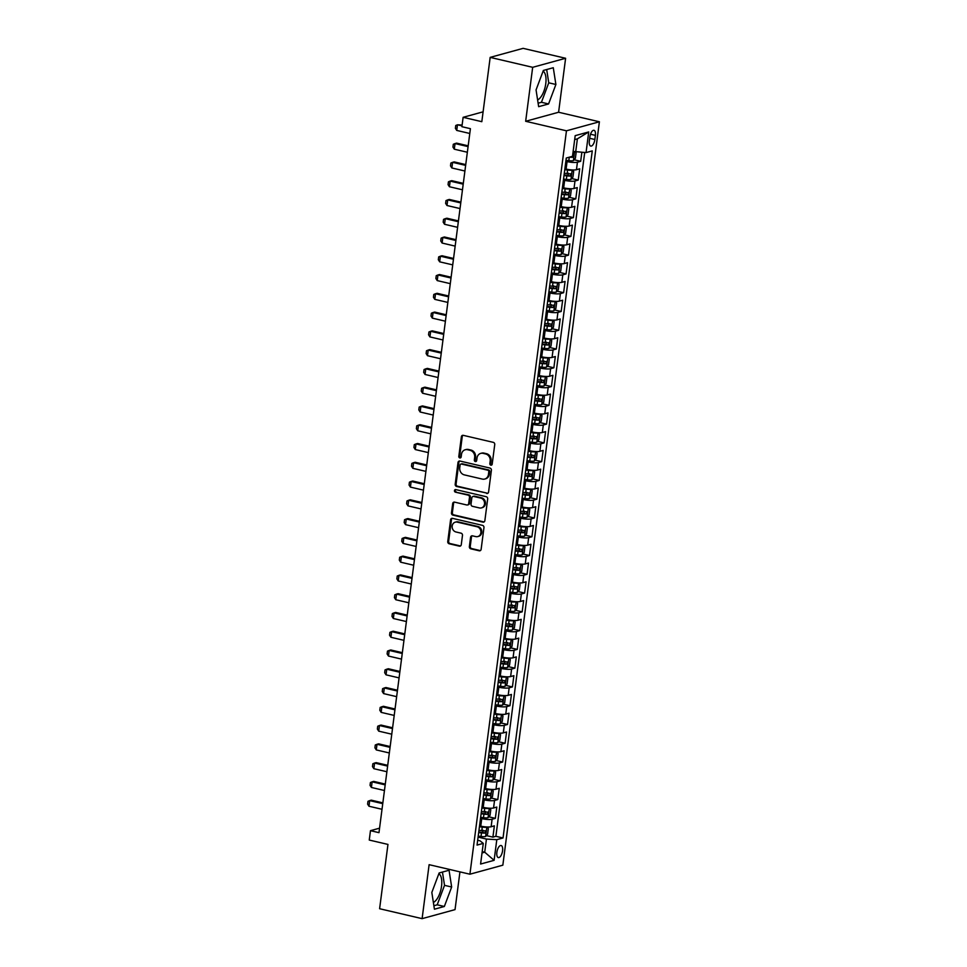 <?xml version="1.0" encoding="UTF-8"?>
<svg xmlns="http://www.w3.org/2000/svg" width="967" height="967" viewBox="0 0 967 967"><rect width="100%" height="100%" fill="white"/><g stroke="black" fill="none" stroke-linecap="round" stroke-linejoin="round"><path stroke-width="1.45" d="M490.861 465.175A1.33 1.172 -105.3 0 0 492.191 464.16L494.741 444.59A1.898 1.668 -105.3 0 0 493.303 442.354L463.278 435.343A1.898 1.668 -105.3 0 0 461.368 436.794L458.817 456.364A1.33 1.172 -105.3 0 0 461.162 456.92L461.489 454.381A6.08 5.343 -105.3 0 1 465.224 449.764A6.08 5.343 -105.3 0 1 467.593 449.728L470.095 450.32A6.08 5.343 -105.3 0 1 474.664 457.464L474.338 459.99A1.33 1.172 -105.3 0 0 475.861 461.549A1.33 1.172 -105.3 0 0 476.671 460.534L477.009 458.007A6.08 5.343 -105.3 0 1 480.732 453.39A6.08 5.343 -105.3 0 1 483.113 453.354L485.615 453.946A6.08 5.343 -105.3 0 1 490.184 461.09L489.858 463.616A1.33 1.172 -105.3 0 0 490.861 465.175M480.732 453.39L481.626 453.148A6.08 5.343 -105.3 0 1 483.996 453.112L486.498 453.692A6.08 5.343 -105.3 0 1 491.079 460.836L490.752 463.374A1.33 1.172 -105.3 0 0 491.792 464.946M463 435.295A1.898 1.668 -105.3 0 0 462.25 436.552L459.712 456.122A1.33 1.172 -105.3 0 0 460.751 457.693M476.235 461.307A1.33 1.172 -105.3 0 0 476.272 461.319A1.33 1.172 -105.3 0 1 475.232 459.748L474.338 459.99M433.373 902.453A15.085 6.503 103.1 0 0 441.544 886.159A15.085 6.503 103.1 0 0 438.861 873.709M502.574 850.767A6.189 2.671 103.1 0 0 501.124 845.521A6.189 2.671 103.1 0 0 496.869 852.326A6.189 2.671 103.1 0 0 498.307 857.572A6.189 2.671 103.1 0 0 502.574 850.767M543.091 71.171A15.085 6.503 -76.9 0 1 545.775 83.621A15.085 6.503 -76.9 0 1 537.604 99.927M469.37 546.597A1.898 1.668 -105.3 0 0 470.796 548.821L479.221 550.791A1.898 1.668 -105.3 0 0 481.131 549.341L483.959 527.595A1.898 1.668 -105.3 0 0 482.521 525.371L452.496 518.348A1.898 1.668 -105.3 0 0 450.586 519.799L447.757 541.544A1.898 1.668 -105.3 0 0 449.184 543.78L459.361 546.15A1.898 1.668 -105.3 0 0 461.271 544.699L462.48 535.392A1.898 1.668 -105.3 0 0 461.054 533.168L456.001 531.983A5.077 4.46 -105.3 0 1 452.157 527.124A5.077 4.46 -105.3 0 1 455.3 522.156A5.077 4.46 -105.3 0 1 457.282 522.132L477.057 526.749A5.077 4.46 -105.3 0 1 480.913 531.608A5.077 4.46 -105.3 0 1 477.758 536.576A5.077 4.46 -105.3 0 1 475.776 536.6L472.488 535.839A1.898 1.668 -105.3 0 0 470.578 537.289L469.37 546.597L470.252 546.343A1.898 1.668 -105.3 0 0 471.691 548.579L480.115 550.549A1.898 1.668 -105.3 0 0 480.394 550.586M532.672 67.315L525.661 121.286L558.6 112.245L565.61 58.274L532.672 67.315L490.172 57.379L481.82 121.685L463.12 117.309L461.9 126.701L470.409 128.684L378.979 832.66L370.47 830.677L369.261 840.057L387.96 844.421L379.608 908.726L422.108 918.65L455.034 909.621L459.941 871.883M525.661 121.286L566.457 130.811L469.914 874.204L429.118 864.679L422.108 918.65M486.667 493.484A1.898 1.668 -105.3 0 0 488.577 492.034L491.393 470.288A1.898 1.668 -105.3 0 0 489.967 468.064L459.929 461.041A1.898 1.668 -105.3 0 0 458.02 462.492L455.203 484.237A1.898 1.668 -105.3 0 0 456.629 486.474L487.549 493.243A1.898 1.668 -105.3 0 0 487.827 493.279M487.67 498.948L484.854 520.693A1.898 1.668 -105.3 0 1 482.944 522.144L452.907 515.121A1.898 1.668 -105.3 0 1 451.48 512.897L452.689 503.589A1.898 1.668 -105.3 0 1 454.599 502.139L466.783 504.979A1.898 1.668 -105.3 0 0 468.681 503.529L469.491 497.352A1.898 1.668 -105.3 0 0 468.052 495.116L455.372 492.155A1.33 1.172 -105.3 0 1 455.711 489.58L486.244 496.712A1.898 1.668 -105.3 0 1 487.67 498.948M490.172 57.379L523.111 48.35L565.61 58.274M486.353 835.585L492.904 837.12L494.367 825.854L491.127 826.749L492.094 819.242A7.736 1.583 -172.6 0 1 481.735 818.626L480.514 818.336M488.794 816.813L495.346 818.348L496.808 807.082L493.557 807.977L494.536 800.458A7.736 1.583 -172.6 0 1 484.177 799.854L482.956 799.564M491.236 798.041L497.787 799.576L499.25 788.31L495.998 789.205L496.978 781.687A7.736 1.583 -172.6 0 1 486.619 781.082L485.386 780.792M493.678 779.269L500.217 780.804L501.692 769.539L498.44 770.433L499.407 762.915A7.736 1.583 -172.6 0 1 489.048 762.31L487.827 762.02M496.107 760.497L502.659 762.032L504.121 750.767L500.87 751.649L501.849 744.143A7.736 1.583 -172.6 0 1 491.49 743.538L490.269 743.248M498.549 741.725L505.1 743.26L506.563 731.995L503.311 732.877L504.291 725.371A7.736 1.583 -172.6 0 1 493.932 724.767L492.711 724.476M500.991 722.953L507.542 724.476L509.005 713.223L505.753 714.105L506.732 706.599A7.736 1.583 -172.6 0 1 496.361 705.995L495.14 705.705M503.42 704.181L509.972 705.705L511.434 694.451L508.195 695.333L509.162 687.827A7.736 1.583 -172.6 0 1 498.803 687.223L497.582 686.933M505.862 685.41L512.413 686.933L513.876 675.679L510.624 676.562L511.603 669.055A7.736 1.583 -172.6 0 1 501.244 668.439L500.024 668.161M508.304 666.638L514.855 668.161L516.318 656.895L513.066 657.79L514.045 650.283A7.736 1.583 -172.6 0 1 503.686 649.667L502.453 649.389M510.745 647.866L517.285 649.389L518.747 638.123L515.508 639.018L516.475 631.511A7.736 1.583 -172.6 0 1 506.116 630.895L504.895 630.617M513.175 629.094L519.726 630.617L521.189 619.351L517.937 620.246L518.916 612.74A7.736 1.583 -172.6 0 1 508.557 612.123L507.337 611.845M515.616 610.322L522.168 611.845L523.63 600.58L520.379 601.474L521.358 593.968A7.736 1.583 -172.6 0 1 510.999 593.351L509.778 593.073M518.058 591.538L524.61 593.073L526.072 581.808L522.821 582.702L523.788 575.196A7.736 1.583 -172.6 0 1 513.429 574.579L512.208 574.301M520.488 572.766L527.039 574.301L528.502 563.036L525.262 563.93L526.229 556.424A7.736 1.583 -172.6 0 1 515.87 555.807L514.649 555.517M522.929 553.994L529.481 555.529L530.943 544.264L527.692 545.158L528.671 537.652A7.736 1.583 -172.6 0 1 518.312 537.036L517.091 536.745M525.371 535.222L531.923 536.758L533.385 525.492L530.134 526.386L531.113 518.88A7.736 1.583 -172.6 0 1 520.754 518.264L519.521 517.974M527.801 516.451L534.352 517.986L535.815 506.72L532.575 507.615L533.542 500.108A7.736 1.583 -172.6 0 1 523.183 499.492L521.962 499.202M530.242 497.679L536.794 499.214L538.256 487.948L535.005 488.843L535.984 481.324A7.736 1.583 -172.6 0 1 525.625 480.72L524.404 480.43M532.684 478.907L539.235 480.442L540.698 469.176L537.447 470.071L538.426 462.552A7.736 1.583 -172.6 0 1 528.067 461.948L526.846 461.658M535.126 460.135L541.677 461.67L543.14 450.404L539.888 451.299L540.855 443.78A7.736 1.583 -172.6 0 1 530.496 443.176L529.275 442.886M537.555 441.363L544.107 442.898L545.569 431.633L542.318 432.527L543.297 425.009A7.736 1.583 -172.6 0 1 532.938 424.404L531.717 424.114M539.997 422.591L546.548 424.126L548.011 412.861L544.759 413.743L545.739 406.237A7.736 1.583 -172.6 0 1 535.38 405.632L534.159 405.342M542.439 403.819L548.99 405.342L550.453 394.089L547.201 394.971L548.18 387.465A7.736 1.583 -172.6 0 1 537.809 386.86L536.588 386.57M544.868 385.047L551.42 386.57L552.882 375.317L549.643 376.199L550.61 368.693A7.736 1.583 -172.6 0 1 540.251 368.089L539.03 367.798M547.31 366.275L553.861 367.798L555.324 356.545L552.072 357.427L553.051 349.921A7.736 1.583 -172.6 0 1 542.692 349.305L541.472 349.027M549.752 347.504L556.303 349.027L557.766 337.761L554.514 338.655L555.493 331.149A7.736 1.583 -172.6 0 1 545.134 330.533L543.901 330.255M552.193 328.732L558.733 330.255L560.195 318.989L556.956 319.884L557.923 312.377A7.736 1.583 -172.6 0 1 547.564 311.761L546.343 311.483M554.623 309.96L561.174 311.483L562.637 300.217L559.385 301.112L560.364 293.605A7.736 1.583 -172.6 0 1 550.005 292.989L548.785 292.711M557.065 291.188L563.616 292.711L565.079 281.445L561.827 282.34L562.806 274.833A7.736 1.583 -172.6 0 1 552.447 274.217L551.226 273.939M559.506 272.404L566.058 273.939L567.52 262.673L564.269 263.568L565.248 256.062A7.736 1.583 -172.6 0 1 554.877 255.445L553.656 255.167M561.936 253.632L568.487 255.167L569.95 243.902L566.71 244.796L567.677 237.29A7.736 1.583 -172.6 0 1 557.318 236.673L556.098 236.383M564.377 234.86L570.929 236.395L572.391 225.13L569.14 226.024L570.119 218.518A7.736 1.583 -172.6 0 1 559.76 217.901L558.539 217.611M566.819 216.088L573.371 217.623L574.833 206.358L571.582 207.252L572.561 199.746A7.736 1.583 -172.6 0 1 562.202 199.129L560.969 198.839M569.249 197.316L575.8 198.851L577.263 187.586L574.023 188.48L574.99 180.974A7.736 1.583 -172.6 0 1 564.631 180.358L563.41 180.067M571.69 178.544L578.242 180.08L579.704 168.814L576.453 169.709A7.736 1.583 -172.6 0 1 566.094 169.092L564.873 168.802M491.127 826.749A7.736 1.583 7.4 0 1 480.768 826.132L479.535 825.854M493.557 807.977A7.736 1.583 7.4 0 1 483.198 807.36L481.977 807.07M495.998 789.205A7.736 1.583 7.4 0 1 485.639 788.588L484.419 788.298M498.44 770.433A7.736 1.583 7.4 0 1 488.081 769.817L486.86 769.527M500.87 751.649A7.736 1.583 7.4 0 1 490.511 751.045L489.29 750.755M503.311 732.877A7.736 1.583 7.4 0 1 492.952 732.273L491.732 731.983M505.753 714.105A7.736 1.583 7.4 0 1 495.394 713.501L494.173 713.211M508.195 695.333A7.736 1.583 7.4 0 1 497.824 694.729L496.603 694.439M510.624 676.562A7.736 1.583 7.4 0 1 500.265 675.957L499.045 675.667M513.066 657.79A7.736 1.583 7.4 0 1 502.707 657.185L501.486 656.895M515.508 639.018A7.736 1.583 7.4 0 1 505.149 638.413L503.916 638.123M517.937 620.246A7.736 1.583 7.4 0 1 507.578 619.629L506.357 619.351M520.379 601.474A7.736 1.583 7.4 0 1 510.02 600.858L508.799 600.58M522.821 582.702A7.736 1.583 7.4 0 1 512.462 582.086L511.241 581.808M525.262 563.93A7.736 1.583 7.4 0 1 514.891 563.314L513.67 563.036M527.692 545.158A7.736 1.583 7.4 0 1 517.333 544.542L516.112 544.264M530.134 526.386A7.736 1.583 7.4 0 1 519.775 525.77L518.554 525.492M532.575 507.615A7.736 1.583 7.4 0 1 522.216 506.998L520.983 506.72M535.005 488.843A7.736 1.583 7.4 0 1 524.646 488.226L523.425 487.936M537.447 470.071A7.736 1.583 7.4 0 1 527.088 469.454L525.867 469.164M539.888 451.299A7.736 1.583 7.4 0 1 529.529 450.682L528.308 450.392M542.318 432.527A7.736 1.583 7.4 0 1 531.959 431.911L530.738 431.62M544.759 413.743A7.736 1.583 7.4 0 1 534.4 413.139L533.18 412.849M547.201 394.971A7.736 1.583 7.4 0 1 536.842 394.367L535.621 394.077M549.643 376.199A7.736 1.583 7.4 0 1 539.284 375.595L538.051 375.305M552.072 357.427A7.736 1.583 7.4 0 1 541.713 356.823L540.493 356.533M554.514 338.655A7.736 1.583 7.4 0 1 544.155 338.051L542.934 337.761M556.956 319.884A7.736 1.583 7.4 0 1 546.597 319.279L545.364 318.989M559.385 301.112A7.736 1.583 7.4 0 1 549.026 300.507L547.805 300.217M561.827 282.34A7.736 1.583 7.4 0 1 551.468 281.723L550.247 281.445M564.269 263.568A7.736 1.583 7.4 0 1 553.91 262.951L552.689 262.673M566.71 244.796A7.736 1.583 7.4 0 1 556.339 244.18L555.118 243.902M569.14 226.024A7.736 1.583 7.4 0 1 558.781 225.408L557.56 225.13M571.582 207.252A7.736 1.583 7.4 0 1 561.223 206.636L560.002 206.358M574.023 188.48A7.736 1.583 7.4 0 1 563.664 187.864L562.431 187.586M589.882 136.879L589.338 141.013A5.995 2.587 103.1 0 0 590.74 146.09A5.995 2.587 103.1 0 0 594.862 139.502L595.394 135.368A5.995 2.587 103.1 0 0 594.004 130.291A5.995 2.587 103.1 0 0 589.882 136.879M566.457 130.811L599.395 121.782L502.84 865.175L469.914 874.204M492.904 837.12L495.89 836.298L503.033 837.966L592.263 150.888L586.038 152.605L573.141 151.396M503.033 837.966L496.796 839.682L494.113 860.328L480.587 864.039L483.27 843.393L477.045 845.098L566.275 158.02L572.5 156.316L575.184 135.658L588.722 131.947L586.038 152.605M574.132 159.773L580.683 161.308L577.432 162.19A7.736 1.583 -172.6 0 1 567.073 161.586L565.852 161.296M578.242 180.08L574.99 180.974M575.8 198.851L572.561 199.746M573.371 217.623L570.119 218.518M570.929 236.395L567.677 237.29M568.487 255.167L565.248 256.062M566.058 273.939L562.806 274.833M563.616 292.711L560.364 293.605M561.174 311.483L557.923 312.377M558.733 330.255L555.493 331.149M556.303 349.027L553.051 349.921M553.861 367.798L550.61 368.693M551.42 386.57L548.18 387.465M548.99 405.342L545.739 406.237M546.548 424.126L543.297 425.009M544.107 442.898L540.855 443.78M541.677 461.67L538.426 462.552M539.235 480.442L535.984 481.324M536.794 499.214L533.542 500.108M534.352 517.986L531.113 518.88M531.923 536.758L528.671 537.652M529.481 555.529L526.229 556.424M527.039 574.301L523.788 575.196M524.61 593.073L521.358 593.968M522.168 611.845L518.916 612.74M519.726 630.617L516.475 631.511M517.285 649.389L514.045 650.283M514.855 668.161L511.603 669.055M512.413 686.933L509.162 687.827M509.972 705.705L506.732 706.599M507.542 724.476L504.291 725.371M505.1 743.26L501.849 744.143M502.659 762.032L499.407 762.915M500.217 780.804L496.978 781.687M497.787 799.576L494.536 800.458M495.346 818.348L492.094 819.242M495.89 836.298L584.697 152.52M580.683 161.308L581.844 152.351M482.207 851.613L484.733 852.205L486.437 839.066L478.073 837.108M575.679 151.988L577.384 138.849L574.676 139.586M558.6 112.245L599.395 121.782M379.56 828.175L370.47 830.677M483.101 111.834L463.12 117.309M482.025 852.942L484.733 852.205L494.113 860.328M477.662 840.275L480.031 840.819L483.27 843.393M486.437 839.066L496.796 839.682M577.384 138.849L588.722 131.947M536.056 89.919L538.655 106.672L548.579 103.953L555.892 84.48L553.281 67.726L543.369 70.446L536.056 89.919M444.349 906.478L451.662 887.005L449.051 870.252L439.139 872.971L431.826 892.444L434.425 909.21L444.349 906.478L437.205 904.81L444.518 885.337L442.451 872.065M538.111 103.203L541.435 102.284L548.748 82.811L546.681 69.539M548.748 82.811L555.892 84.48M541.435 102.284L548.579 103.953M433.881 905.728L437.205 904.81M444.518 885.337L451.662 887.005M465.224 449.764L466.106 449.522A6.08 5.343 -105.3 0 1 468.487 449.486L470.989 450.066A6.08 5.343 -105.3 0 1 475.559 457.222L475.232 459.748M459.651 461.005A1.898 1.668 -105.3 0 0 458.914 462.25L456.086 483.996A1.898 1.668 -105.3 0 0 457.524 486.232L487.549 493.243M488.794 471.775A1.33 1.172 -105.3 0 0 487.803 470.204L461.428 464.051A1.33 1.172 -105.3 0 0 460.099 465.067L459.748 467.738A6.08 5.343 -105.3 0 0 464.329 474.882L482.34 479.088A6.08 5.343 -105.3 0 0 484.721 479.052A6.08 5.343 -105.3 0 0 488.456 474.446L488.794 471.775L489.689 471.533A1.33 1.172 -105.3 0 0 488.686 469.962L487.803 470.204M460.908 464.063L461.803 463.809A1.33 1.172 -105.3 0 1 462.323 463.809L488.686 469.962M484.721 479.052L485.603 478.81A6.08 5.343 -105.3 0 0 489.338 474.205L488.456 474.446M489.689 471.533L489.338 474.205M454.321 502.091A1.898 1.668 -105.3 0 0 453.583 503.348L452.375 512.643A1.898 1.668 -105.3 0 0 453.801 514.879L483.838 521.902A1.898 1.668 -105.3 0 0 484.116 521.938M467.52 504.967L468.403 504.726A1.898 1.668 -105.3 0 0 469.575 503.287L470.373 497.111A1.898 1.668 -105.3 0 0 468.947 494.874L455.372 492.155M455.662 489.568A1.33 1.172 -105.3 0 0 456.267 491.913M479.414 507.929A5.077 4.46 -105.3 0 0 481.397 507.905A5.077 4.46 -105.3 0 0 484.552 502.937A5.077 4.46 -105.3 0 0 480.696 498.078L473.733 496.446A1.898 1.668 -105.3 0 0 471.823 497.896L471.026 504.073A1.898 1.668 -105.3 0 0 472.452 506.309L479.414 507.929M481.397 507.905L482.291 507.651A5.077 4.46 -105.3 0 0 485.446 502.683A5.077 4.46 -105.3 0 0 481.59 497.824L480.696 498.078M472.984 496.458L473.878 496.216A1.898 1.668 -105.3 0 1 474.616 496.204L481.59 497.824M472.21 535.791A1.898 1.668 -105.3 0 0 471.461 537.048L470.252 546.343M477.758 536.576L478.653 536.334A5.077 4.46 -105.3 0 0 481.808 531.366A5.077 4.46 -105.3 0 0 477.952 526.507L477.057 526.749M455.3 522.156L456.194 521.914A5.077 4.46 -105.3 0 1 458.177 521.878L477.952 526.507M452.218 518.312A1.898 1.668 -105.3 0 0 451.468 519.557L448.652 541.302A1.898 1.668 -105.3 0 0 450.078 543.539L460.256 545.908A1.898 1.668 -105.3 0 0 460.534 545.956M575.22 151.879L576.114 152.689L575.377 158.322L573.358 160.679A5.125 1.052 -172.6 0 1 568.814 160.667L565.973 160.304M569.515 157.137A5.125 1.052 7.4 0 0 572.935 157.246L573.238 154.998A5.125 1.052 -172.6 0 1 572.669 155.022M462.117 125.057L457.476 124.791L456.738 130.424L469.781 133.47M456.738 130.424L455.384 128.309L455.747 125.505L457.476 124.791L462.021 125.855M563.543 179.076L566.372 179.439A5.125 1.052 -172.6 0 0 570.917 179.451L572.935 177.094L573.673 171.461L572.138 170.071A5.125 1.052 -172.6 0 1 567.593 170.059L564.764 169.696M572.138 170.071L571.376 169.89M569.019 169.636L564.825 169.177M564.003 175.51L566.831 175.873A5.125 1.052 7.4 0 0 570.506 176.018L570.796 173.77A5.125 1.052 -172.6 0 1 567.121 173.625L564.293 173.262M568.342 173.202L568.052 175.45L564.075 175.003M468.185 145.824L456.629 143.128L455.034 143.563L454.297 149.196L467.351 152.242M454.297 149.196L452.943 147.093L453.305 144.276L455.034 143.563L468.076 146.609M561.102 197.848L563.93 198.211A5.125 1.052 -172.6 0 0 568.475 198.223L570.506 195.866L571.231 190.233L569.696 188.843A5.125 1.052 -172.6 0 1 565.151 188.831L562.323 188.468M569.696 188.843L568.934 188.662M566.577 188.408L562.383 187.949M561.561 194.282L564.402 194.645A5.125 1.052 7.4 0 0 568.064 194.79L568.354 192.542A5.125 1.052 -172.6 0 1 564.692 192.397L561.863 192.034M565.913 191.974L565.622 194.222L561.634 193.775M465.743 164.595L454.2 161.9L452.592 162.335L451.867 167.968L464.909 171.014M451.867 167.968L450.501 165.865L450.864 163.048L452.592 162.335L465.635 165.381M558.66 216.62L561.501 216.983A5.125 1.052 -172.6 0 0 566.033 216.995L568.064 214.638L568.789 209.005L567.254 207.615A5.125 1.052 -172.6 0 1 562.709 207.603L559.881 207.24M567.254 207.615L566.493 207.434M564.148 207.18L559.953 206.733M559.131 213.054L561.96 213.417A5.125 1.052 7.4 0 0 565.622 213.562L565.913 211.314A5.125 1.052 -172.6 0 1 562.25 211.169L559.422 210.806M563.471 210.746L563.181 212.994L559.192 212.547M463.302 183.367L451.758 180.672L450.151 181.107L449.425 186.74L462.468 189.786M449.425 186.74L448.059 184.637L448.434 181.82L450.151 181.107L463.205 184.153M556.23 235.392L559.059 235.755A5.125 1.052 -172.6 0 0 563.604 235.779L565.622 233.41L566.36 227.777L564.861 226.423A5.125 1.052 -172.6 0 1 560.28 226.375L557.439 226.012M563.652 235.718L564.861 226.423L564.063 226.205M561.706 225.952L557.512 225.504M556.69 231.826L559.518 232.189A5.125 1.052 7.4 0 0 563.181 232.346L563.483 230.086A5.125 1.052 -172.6 0 1 559.808 229.941L556.98 229.578M561.029 229.517L560.739 231.766L556.75 231.318M460.86 202.139L449.317 199.444L447.721 199.879L446.984 205.512L460.026 208.558M446.984 205.512L445.63 203.408L445.992 200.592L447.721 199.879L460.763 202.925M553.789 254.176L556.617 254.526A5.125 1.052 -172.6 0 0 561.162 254.551L563.181 252.182L563.918 246.549L562.383 245.159A5.125 1.052 -172.6 0 1 557.838 245.147L555.01 244.784M562.383 245.159L561.622 244.977M559.264 244.724L555.07 244.276M554.248 250.598L557.077 250.961A5.125 1.052 7.4 0 0 560.751 251.118L561.041 248.857A5.125 1.052 -172.6 0 1 557.379 248.712L554.538 248.35M558.6 248.289L558.297 250.538L554.321 250.09M458.431 220.911L446.887 218.216L445.279 218.651L444.542 224.284L457.596 227.33M444.542 224.284L443.188 222.18L443.551 219.364L445.279 218.651L458.322 221.697M551.347 272.948L554.176 273.31A5.125 1.052 -172.6 0 0 558.721 273.323L560.751 270.953L561.476 265.321L559.941 263.931A5.125 1.052 -172.6 0 1 555.396 263.918L552.568 263.556M559.941 263.931L559.18 263.749M556.835 263.495L552.64 263.048M551.819 269.382L554.647 269.733A5.125 1.052 7.4 0 0 558.31 269.89L558.6 267.629A5.125 1.052 -172.6 0 1 554.937 267.484L552.109 267.122M556.158 267.061L555.868 269.31L551.879 268.862M455.989 239.683L444.445 236.988L442.838 237.423L442.112 243.055L455.155 246.101M442.112 243.055L440.747 240.952L441.121 238.136L442.838 237.423L455.892 240.469M548.918 291.72L551.746 292.082A5.125 1.052 -172.6 0 0 556.291 292.094L558.31 289.725L559.047 284.093L557.5 282.702A5.125 1.052 -172.6 0 1 552.967 282.69L550.126 282.328M557.5 282.702L556.75 282.521M554.393 282.267L550.199 281.82M549.377 288.154L552.205 288.504A5.125 1.052 7.4 0 0 555.868 288.662L556.17 286.401A5.125 1.052 -172.6 0 1 552.495 286.256L549.667 285.894M553.716 285.833L553.426 288.081L549.437 287.634M453.547 258.455L442.004 255.759L440.408 256.195L439.671 261.827L452.713 264.873M439.671 261.827L438.317 259.724L438.68 256.908L440.408 256.195L453.45 259.241M546.476 310.492L549.304 310.854A5.125 1.052 -172.6 0 0 553.849 310.866L555.868 308.497L556.605 302.864L555.07 301.474A5.125 1.052 -172.6 0 1 550.525 301.462L547.697 301.1M555.07 301.474L554.309 301.305M551.952 301.039L547.757 300.592M546.935 306.926L549.764 307.288A5.125 1.052 7.4 0 0 553.438 307.433L553.728 305.173A5.125 1.052 -172.6 0 1 550.054 305.028L547.225 304.665M551.275 304.605L550.985 306.853L547.008 306.406M451.118 277.227L439.562 274.531L437.966 274.966L437.229 280.599L450.284 283.645M437.229 280.599L435.875 278.496L436.238 275.68L437.966 274.966L451.009 278.012M544.034 329.263L546.863 329.626A5.125 1.052 -172.6 0 0 551.408 329.638L553.438 327.269L554.164 321.636L552.665 320.282A5.125 1.052 -172.6 0 1 548.084 320.234L545.255 319.872M551.456 329.578L552.665 320.282L551.867 320.077M549.51 319.811L545.315 319.364M544.494 325.698L547.334 326.06A5.125 1.052 7.4 0 0 550.997 326.205L551.287 323.945A5.125 1.052 -172.6 0 1 547.624 323.8L544.796 323.437M548.845 323.377L548.555 325.637L544.566 325.178M448.676 295.999L437.132 293.303L435.525 293.738L434.799 299.371L447.842 302.417M434.799 299.371L433.434 297.268L433.796 294.452L435.525 293.738L448.567 296.796M541.593 348.035L544.433 348.398A5.125 1.052 -172.6 0 0 548.966 348.41L550.997 346.041L551.722 340.408L550.187 339.018A5.125 1.052 -172.6 0 1 545.642 339.006L542.813 338.643M550.187 339.018L549.425 338.849M547.08 338.583L542.886 338.136M542.064 344.47L544.892 344.832A5.125 1.052 7.4 0 0 548.555 344.977L548.845 342.729A5.125 1.052 -172.6 0 1 545.183 342.572L542.354 342.209M546.403 342.149L546.113 344.409L542.124 343.95M446.234 314.771L434.691 312.075L433.083 312.51L432.358 318.143L445.4 321.201M432.358 318.143L430.992 316.04L431.367 313.223L433.083 312.51L446.138 315.568M539.163 366.807L541.991 367.17A5.125 1.052 -172.6 0 0 546.536 367.182L548.555 364.813L549.292 359.18L547.757 357.79A5.125 1.052 -172.6 0 1 543.212 357.778L540.384 357.415M547.757 357.79L546.996 357.621M544.639 357.355L540.444 356.908M539.622 363.241L542.451 363.604A5.125 1.052 7.4 0 0 546.125 363.749L546.415 361.501A5.125 1.052 -172.6 0 1 542.741 361.344L539.912 360.981M543.962 360.921L543.672 363.181L539.695 362.722M443.793 333.542L432.249 330.847L430.653 331.294L429.916 336.915L442.959 339.973M429.916 336.915L428.562 334.812L428.925 331.995L430.653 331.294L443.696 334.34M536.721 385.579L539.55 385.942A5.125 1.052 -172.6 0 0 544.095 385.954L546.125 383.585L546.851 377.952L545.352 376.598A5.125 1.052 -172.6 0 1 540.771 376.55L537.942 376.187M544.143 385.893L545.352 376.598L544.554 376.393M542.197 376.127L538.003 375.68M537.181 382.013L540.009 382.376A5.125 1.052 7.4 0 0 543.684 382.521L543.974 380.273A5.125 1.052 -172.6 0 1 540.311 380.116L537.483 379.753M541.532 379.693L541.23 381.953L537.253 381.494M441.363 352.314L429.819 349.619L428.212 350.066L427.487 355.699L440.529 358.745M427.487 355.699L426.121 353.584L426.483 350.767L428.212 350.066L441.254 353.112M534.28 404.351L537.108 404.714A5.125 1.052 -172.6 0 0 541.653 404.726L543.684 402.357L544.409 396.724L542.874 395.346A5.125 1.052 -172.6 0 1 538.329 395.322L535.5 394.959M542.874 395.346L542.112 395.165M539.767 394.911L535.573 394.451M534.751 400.785L537.579 401.148A5.125 1.052 7.4 0 0 541.242 401.293L541.532 399.045A5.125 1.052 -172.6 0 1 537.87 398.887L535.041 398.537M539.09 398.464L538.8 400.725L534.811 400.278M438.921 371.086L427.378 368.391L425.77 368.838L425.045 374.471L438.087 377.517M425.045 374.471L423.679 372.355L424.054 369.539L425.77 368.838L438.825 371.884M531.85 423.123L534.678 423.486A5.125 1.052 -172.6 0 0 539.223 423.498L541.242 421.128L541.979 415.496L540.432 414.118A5.125 1.052 -172.6 0 1 535.899 414.094L533.059 413.743M540.432 414.118L539.683 413.936M537.326 413.683L533.131 413.223M532.309 419.557L535.138 419.92A5.125 1.052 7.4 0 0 538.8 420.065L539.102 417.817A5.125 1.052 -172.6 0 1 535.428 417.671L532.599 417.309M536.649 417.236L536.359 419.497L532.37 419.049M436.48 389.858L424.936 387.163L423.341 387.61L422.603 393.243L435.646 396.289M422.603 393.243L421.249 391.127L421.612 388.311L423.341 387.61L436.383 390.656M529.408 441.895L532.237 442.257A5.125 1.052 -172.6 0 0 536.782 442.27L538.8 439.9L539.538 434.28L538.039 432.926A5.125 1.052 -172.6 0 1 533.458 432.878L530.629 432.515M536.83 442.209L538.039 432.926L537.241 432.708M534.884 432.454L530.69 431.995M529.868 438.329L532.696 438.692A5.125 1.052 7.4 0 0 536.371 438.837L536.661 436.588A5.125 1.052 -172.6 0 1 532.998 436.443L530.158 436.081M534.219 436.02L533.917 438.269L529.94 437.821M434.05 408.642L422.494 405.935L420.899 406.382L420.162 412.015L433.216 415.061M420.162 412.015L418.808 409.899L419.17 407.083L420.899 406.382L433.941 409.428M526.967 460.667L529.795 461.029A5.125 1.052 -172.6 0 0 534.34 461.041L536.371 458.684L537.096 453.052L535.561 451.662A5.125 1.052 -172.6 0 1 531.016 451.649L528.187 451.287M535.561 451.662L534.799 451.48M532.442 451.226L528.26 450.767M527.426 457.101L530.267 457.464A5.125 1.052 7.4 0 0 533.929 457.609L534.219 455.36A5.125 1.052 -172.6 0 1 530.557 455.215L527.728 454.853M531.777 454.792L531.487 457.04L527.498 456.593M431.608 427.414L420.065 424.706L418.457 425.154L417.732 430.786L430.774 433.832M417.732 430.786L416.366 428.671L416.729 425.855L418.457 425.154L431.5 428.2M524.525 479.439L527.366 479.801A5.125 1.052 -172.6 0 0 531.91 479.813L533.929 477.456L534.666 471.823L533.119 470.433A5.125 1.052 -172.6 0 1 528.574 470.421L525.746 470.059M533.119 470.433L532.358 470.252M530.013 469.998L525.818 469.539M524.996 475.873L527.825 476.235A5.125 1.052 7.4 0 0 531.487 476.38L531.777 474.132A5.125 1.052 -172.6 0 1 528.115 473.987L525.286 473.625M529.336 473.564L529.046 475.812L525.057 475.365M429.167 446.186L417.623 443.49L416.015 443.926L415.29 449.558L428.333 452.604M415.29 449.558L413.936 447.443L414.299 444.639L416.015 443.926L429.07 446.972M522.095 498.21L524.924 498.573A5.125 1.052 -172.6 0 0 529.469 498.585L531.487 496.228L532.225 490.595L530.69 489.205A5.125 1.052 -172.6 0 1 526.145 489.193L523.316 488.831M530.69 489.205L529.928 489.024M527.571 488.77L523.377 488.311M522.555 494.645L525.383 495.007A5.125 1.052 7.4 0 0 529.058 495.152L529.348 492.904A5.125 1.052 -172.6 0 1 525.673 492.759L522.845 492.396M526.894 492.336L526.604 494.584L522.627 494.137M426.737 464.958L415.181 462.262L413.586 462.697L412.849 468.33L425.903 471.376M412.849 468.33L411.495 466.227L411.857 463.411L413.586 462.697L426.628 465.743M519.654 516.982L522.482 517.345A5.125 1.052 -172.6 0 0 527.027 517.357L529.058 515L529.783 509.367L528.248 507.977A5.125 1.052 -172.6 0 1 523.703 507.965L520.875 507.602M528.248 507.977L527.486 507.796M525.129 507.542L520.935 507.083M520.113 513.417L522.954 513.779A5.125 1.052 7.4 0 0 526.616 513.924L526.906 511.676A5.125 1.052 -172.6 0 1 523.244 511.531L520.415 511.168M524.465 511.108L524.162 513.356L520.186 512.909M424.295 483.73L412.752 481.034L411.144 481.469L410.419 487.102L423.461 490.148M410.419 487.102L409.053 484.999L409.416 482.182L411.144 481.469L424.187 484.515M517.212 535.754L520.041 536.117A5.125 1.052 -172.6 0 0 524.585 536.129L526.616 533.772L527.341 528.139L525.806 526.749A5.125 1.052 -172.6 0 1 521.261 526.737L518.433 526.374M525.806 526.749L525.045 526.568M522.7 526.314L518.505 525.855M517.683 532.188L520.512 532.551A5.125 1.052 7.4 0 0 524.174 532.696L524.465 530.448A5.125 1.052 -172.6 0 1 520.802 530.303L517.974 529.94M522.023 529.88L521.733 532.128L517.744 531.681M421.854 502.502L410.31 499.806L408.703 500.241L407.977 505.874L421.02 508.92M407.977 505.874L406.611 503.771L406.986 500.954L408.703 500.241L421.757 503.287M514.782 554.526L517.611 554.889A5.125 1.052 -172.6 0 0 522.156 554.913L524.174 552.544L524.912 546.911L523.377 545.521A5.125 1.052 -172.6 0 1 518.832 545.509L515.991 545.146M523.377 545.521L522.615 545.34M520.258 545.086L516.064 544.639M515.242 550.96L518.07 551.323A5.125 1.052 7.4 0 0 521.733 551.48L522.035 549.22A5.125 1.052 -172.6 0 1 518.36 549.075L515.532 548.712M519.581 548.652L519.291 550.9L515.302 550.453M419.412 521.273L407.869 518.578L406.273 519.013L405.536 524.646L418.578 527.692M405.536 524.646L404.182 522.543L404.544 519.726L406.273 519.013L419.315 522.059M512.341 573.31L515.169 573.661A5.125 1.052 -172.6 0 0 519.714 573.685L521.733 571.316L522.47 565.683L520.935 564.293A5.125 1.052 -172.6 0 1 516.39 564.281L513.562 563.918M520.935 564.293L520.173 564.112M517.816 563.858L513.622 563.41M512.8 569.732L515.629 570.095A5.125 1.052 7.4 0 0 519.303 570.252L519.593 567.992A5.125 1.052 -172.6 0 1 515.931 567.847L513.09 567.484M517.152 567.424L516.849 569.672L512.873 569.225M416.982 540.045L405.439 537.35L403.831 537.785L403.094 543.418L416.148 546.464M403.094 543.418L401.74 541.315L402.103 538.498L403.831 537.785L416.874 540.831M509.899 592.082L512.728 592.433A5.125 1.052 -172.6 0 0 517.272 592.457L519.303 590.088L520.028 584.455L518.493 583.065A5.125 1.052 -172.6 0 1 513.948 583.053L511.12 582.69M518.493 583.065L517.732 582.883M515.387 582.63L511.192 582.182M510.371 588.516L513.199 588.867A5.125 1.052 7.4 0 0 516.861 589.024L517.152 586.764A5.125 1.052 -172.6 0 1 513.489 586.618L510.661 586.256M514.71 586.195L514.42 588.444L510.431 587.996M414.541 558.817L402.997 556.122L401.39 556.557L400.664 562.19L413.707 565.236M400.664 562.19L399.298 560.086L399.673 557.27L401.39 556.557L414.444 559.603M507.47 610.854L510.298 611.217A5.125 1.052 -172.6 0 0 514.843 611.229L516.861 608.859L517.599 603.227L516.052 601.837A5.125 1.052 -172.6 0 1 511.519 601.825L508.678 601.462M516.052 601.837L515.302 601.655M512.945 601.401L508.751 600.954M507.929 607.288L510.757 607.639A5.125 1.052 7.4 0 0 514.42 607.796L514.722 605.535A5.125 1.052 -172.6 0 1 511.047 605.39L508.219 605.028M512.268 604.967L511.978 607.216L507.989 606.768M412.099 577.589L400.556 574.894L398.96 575.329L398.223 580.962L411.265 584.008M398.223 580.962L396.869 578.858L397.232 576.042L398.96 575.329L412.002 578.375M505.028 629.626L507.856 629.988A5.125 1.052 -172.6 0 0 512.401 630.001L514.42 627.631L515.157 621.999L513.622 620.609A5.125 1.052 -172.6 0 1 509.077 620.596L506.249 620.234M513.622 620.609L512.861 620.439M510.503 620.173L506.309 619.726M505.487 626.06L508.316 626.423A5.125 1.052 7.4 0 0 511.99 626.568L512.28 624.307A5.125 1.052 -172.6 0 1 508.606 624.162L505.777 623.8M509.827 623.739L509.536 625.987L505.56 625.54M409.67 596.361L398.114 593.665L396.518 594.101L395.781 599.733L408.836 602.779M395.781 599.733L394.427 597.63L394.79 594.814L396.518 594.101L409.561 597.147M502.586 648.398L505.415 648.76A5.125 1.052 -172.6 0 0 509.96 648.772L511.99 646.403L512.715 640.77L511.18 639.38A5.125 1.052 -172.6 0 1 506.635 639.368L503.807 639.006M511.18 639.38L510.419 639.211M508.062 638.945L503.867 638.498M503.045 644.832L505.886 645.194A5.125 1.052 7.4 0 0 509.549 645.34L509.839 643.079A5.125 1.052 -172.6 0 1 506.176 642.934L503.348 642.572M507.397 642.511L507.107 644.771L503.118 644.312M407.228 615.133L395.684 612.437L394.077 612.873L393.351 618.505L406.394 621.551M393.351 618.505L391.986 616.402L392.348 613.586L394.077 612.873L407.119 615.931M500.144 667.17L502.985 667.532A5.125 1.052 -172.6 0 0 507.518 667.544L509.549 665.175L510.274 659.542L508.787 658.189A5.125 1.052 -172.6 0 1 504.194 658.14L501.365 657.778M507.578 667.484L508.787 658.189L507.977 657.983M505.632 657.717L501.438 657.27M500.616 663.604L503.444 663.966A5.125 1.052 7.4 0 0 507.107 664.111L507.397 661.863A5.125 1.052 -172.6 0 1 503.734 661.706L500.906 661.343M504.955 661.283L504.665 663.543L500.676 663.084M404.786 633.905L393.243 631.209L391.635 631.644L390.91 637.277L403.952 640.335M390.91 637.277L389.544 635.174L389.919 632.358L391.635 631.644L404.69 634.703M497.715 685.941L500.543 686.304A5.125 1.052 -172.6 0 0 505.088 686.316L507.107 683.947L507.844 678.314L506.309 676.924A5.125 1.052 -172.6 0 1 501.764 676.912L498.936 676.549M506.309 676.924L505.548 676.755M503.191 676.489L498.996 676.042M498.174 682.376L501.003 682.738A5.125 1.052 7.4 0 0 504.677 682.883L504.967 680.635A5.125 1.052 -172.6 0 1 501.293 680.478L498.464 680.115M502.514 680.055L502.224 682.315L498.247 681.856M402.345 652.677L390.801 649.981L389.205 650.428L388.468 656.049L401.51 659.107M388.468 656.049L387.114 653.946L387.477 651.129L389.205 650.428L402.248 653.474M495.273 704.713L498.102 705.076A5.125 1.052 -172.6 0 0 502.647 705.088L504.677 702.719L505.403 697.086L503.867 695.696A5.125 1.052 -172.6 0 1 499.323 695.684L496.494 695.321M503.867 695.696L503.106 695.527M500.749 695.261L496.555 694.814M495.733 701.148L498.561 701.51A5.125 1.052 7.4 0 0 502.236 701.655L502.526 699.407A5.125 1.052 -172.6 0 1 498.863 699.25L496.023 698.887M500.084 698.827L499.782 701.087L495.805 700.628M399.915 671.449L388.371 668.753L386.764 669.2L386.026 674.833L399.081 677.879M386.026 674.833L384.673 672.718L385.035 669.901L386.764 669.2L399.806 672.246M492.832 723.485L495.66 723.848A5.125 1.052 -172.6 0 0 500.205 723.86L502.236 721.491L502.961 715.858L501.462 714.504A5.125 1.052 -172.6 0 1 496.881 714.456L494.052 714.093M500.265 723.799L501.462 714.504L500.664 714.299M498.319 714.045L494.125 713.586M493.303 719.919L496.131 720.282A5.125 1.052 7.4 0 0 499.794 720.427L500.084 718.179A5.125 1.052 -172.6 0 1 496.422 718.022L493.593 717.671M497.642 717.599L497.352 719.859L493.363 719.412M397.473 690.22L385.93 687.525L384.322 687.972L383.597 693.605L396.639 696.651M383.597 693.605L382.231 691.49L382.606 688.673L384.322 687.972L397.377 691.018M490.402 742.257L493.23 742.62A5.125 1.052 -172.6 0 0 497.775 742.632L499.794 740.263L500.531 734.63L498.984 733.252A5.125 1.052 -172.6 0 1 494.451 733.228L491.611 732.877M498.984 733.252L498.235 733.071M495.878 732.817L491.683 732.357M490.861 738.691L493.69 739.054A5.125 1.052 7.4 0 0 497.352 739.199L497.654 736.951A5.125 1.052 -172.6 0 1 493.98 736.806L491.151 736.443M495.201 736.37L494.911 738.631L490.922 738.184M395.032 708.992L383.488 706.297L381.892 706.744L381.155 712.377L394.198 715.423M381.155 712.377L379.801 710.262L380.164 707.445L381.892 706.744L394.935 709.79M487.96 761.029L490.789 761.392A5.125 1.052 -172.6 0 0 495.334 761.404L497.352 759.035L498.09 753.414L496.555 752.024A5.125 1.052 -172.6 0 1 492.01 752L489.181 751.649M496.555 752.024L495.793 751.842M493.436 751.589L489.242 751.129M488.42 757.463L491.248 757.826A5.125 1.052 7.4 0 0 494.923 757.971L495.213 755.723A5.125 1.052 -172.6 0 1 491.55 755.578L488.71 755.215M492.771 755.154L492.469 757.403L488.492 756.956M392.602 727.776L381.046 725.069L379.451 725.516L378.713 731.149L391.768 734.195M378.713 731.149L377.36 729.033L377.722 726.217L379.451 725.516L392.493 728.562M485.519 779.801L488.347 780.164A5.125 1.052 -172.6 0 0 492.892 780.176L494.923 777.819L495.648 772.186L494.149 770.832A5.125 1.052 -172.6 0 1 489.568 770.784L486.739 770.421M492.94 780.115L494.149 770.832L493.351 770.614M490.994 770.361L486.8 769.901M485.978 776.235L488.818 776.598A5.125 1.052 7.4 0 0 492.481 776.743L492.771 774.494A5.125 1.052 -172.6 0 1 489.109 774.349L486.28 773.987M490.329 773.926L490.039 776.175L486.05 775.727M390.16 746.548L378.617 743.841L377.009 744.288L376.284 749.921L389.326 752.967M376.284 749.921L374.918 747.805L375.281 744.989L377.009 744.288L390.052 747.334M483.077 798.573L485.918 798.935A5.125 1.052 -172.6 0 0 490.45 798.947L492.481 796.59L493.218 790.958L491.671 789.568A5.125 1.052 -172.6 0 1 487.126 789.556L484.298 789.193M491.671 789.568L490.91 789.386M488.565 789.132L484.37 788.673M483.548 795.007L486.377 795.37A5.125 1.052 7.4 0 0 490.039 795.515L490.329 793.266A5.125 1.052 -172.6 0 1 486.667 793.121L483.838 792.759M487.888 792.698L487.598 794.947L483.609 794.499M387.719 765.32L376.175 762.625L374.567 763.06L373.842 768.692L386.885 771.739M373.842 768.692L372.476 766.577L372.851 763.761L374.567 763.06L387.622 766.106M480.647 817.345L483.476 817.707A5.125 1.052 -172.6 0 0 488.021 817.719L490.039 815.362L490.777 809.73L489.242 808.339A5.125 1.052 -172.6 0 1 484.697 808.327L481.868 807.965M489.242 808.339L488.48 808.158M486.123 807.904L481.929 807.445M481.107 813.779L483.935 814.141A5.125 1.052 7.4 0 0 487.61 814.287L487.9 812.038A5.125 1.052 -172.6 0 1 484.225 811.893L481.397 811.531M485.446 811.47L485.156 813.718L481.179 813.271M385.289 784.092L373.733 781.396L372.138 781.832L371.401 787.464L384.455 790.51M371.401 787.464L370.047 785.361L370.409 782.545L372.138 781.832L385.18 784.878M478.206 836.117L481.034 836.479A5.125 1.052 -172.6 0 0 485.579 836.491L487.61 834.134L488.335 828.501L486.8 827.111A5.125 1.052 -172.6 0 1 482.255 827.099L479.427 826.737M486.8 827.111L486.038 826.93M483.681 826.676L479.487 826.217M478.665 832.551L481.493 832.913A5.125 1.052 7.4 0 0 485.168 833.058L485.458 830.81A5.125 1.052 -172.6 0 1 481.796 830.665L478.967 830.302M483.017 830.242L482.714 832.49L478.738 832.043M382.847 802.864L371.304 800.168L369.696 800.603L368.971 806.236L382.013 809.282M368.971 806.236L367.605 804.133L367.968 801.317L369.696 800.603L382.739 803.65M480.768 826.132L481.735 818.626M483.198 807.36L484.177 799.854M485.639 788.588L486.619 781.082M488.081 769.817L489.048 762.31M490.511 751.045L491.49 743.538M492.952 732.273L493.932 724.767M495.394 713.501L496.361 705.995M497.824 694.729L498.803 687.223M500.265 675.957L501.244 668.439M502.707 657.185L503.686 649.667M505.149 638.413L506.116 630.895M507.578 619.629L508.557 612.123M510.02 600.858L510.999 593.351M512.462 582.086L513.429 574.579M514.891 563.314L515.87 555.807M517.333 544.542L518.312 537.036M519.775 525.77L520.754 518.264M522.216 506.998L523.183 499.492M524.646 488.226L525.625 480.72M527.088 469.454L528.067 461.948M529.529 450.682L530.496 443.176M531.959 431.911L532.938 424.404M534.4 413.139L535.38 405.632M536.842 394.367L537.809 386.86M539.284 375.595L540.251 368.089M541.713 356.823L542.692 349.305M544.155 338.051L545.134 330.533M546.597 319.279L547.564 311.761M549.026 300.507L550.005 292.989M551.468 281.723L552.447 274.217M553.91 262.951L554.877 255.445M556.339 244.18L557.318 236.673M558.781 225.408L559.76 217.901M561.223 206.636L562.202 199.129M563.664 187.864L564.631 180.358M566.094 169.092L567.073 161.586M576.453 169.709L577.432 162.19M590.499 134.22L595.394 135.368M589.701 138.293L594.862 139.502M491.079 460.836L490.184 461.09M486.498 453.692L485.615 453.946M483.996 453.112L483.113 453.354M475.559 457.222L474.664 457.464M470.989 450.066L470.095 450.32M468.487 449.486L467.593 449.728M459.712 456.122L458.817 456.364M462.25 436.552L461.368 436.794M490.752 463.374L489.858 463.616M457.524 486.232L456.629 486.474M456.086 483.996L455.203 484.237M458.914 462.25L458.02 462.492M462.323 463.809L461.428 464.051M483.838 521.902L482.944 522.144M453.801 514.879L452.907 515.121M452.375 512.643L451.48 512.897M453.583 503.348L452.689 503.589M469.575 503.287L468.681 503.529M470.373 497.111L469.491 497.352M468.947 494.874L468.052 495.116M474.616 496.204L473.733 496.446M471.461 537.048L470.578 537.289M458.177 521.878L457.282 522.132M460.256 545.908L459.361 546.15M450.078 543.539L449.184 543.78M448.652 541.302L447.757 541.544M451.468 519.557L450.586 519.799M480.115 550.549L479.221 550.791M471.691 548.579L470.796 548.821M573.407 160.619L574.555 151.722M568.814 160.667L569.261 157.198M570.856 156.763L572.935 157.246M570.965 179.391L572.174 170.107M567.121 173.625L567.593 170.059M566.372 179.439L566.831 175.873M568.052 175.45L570.506 176.018M568.523 198.175L569.732 188.879M564.692 192.397L565.151 188.831M563.93 198.211L564.402 194.645M565.622 194.222L568.064 194.79M566.094 216.946L567.291 207.651M562.25 211.169L562.709 207.603M561.501 216.983L561.96 213.417M563.181 212.994L565.622 213.562M559.808 229.941L560.28 226.375M559.059 235.755L559.518 232.189M560.739 231.766L563.181 232.346M561.211 254.49L562.419 245.195M557.379 248.712L557.838 245.147M556.617 254.526L557.077 250.961M558.297 250.538L560.751 251.118M558.781 273.262L559.978 263.967M554.937 267.484L555.396 263.918M554.176 273.31L554.647 269.733M555.868 269.31L558.31 269.89M556.339 292.034L557.548 282.739M552.495 286.256L552.967 282.69M551.746 292.082L552.205 288.504M553.426 288.081L555.868 288.662M553.898 310.806L555.106 301.511M550.054 305.028L550.525 301.462M549.304 310.854L549.764 307.288M550.985 306.853L553.438 307.433M547.624 323.8L548.084 320.234M546.863 329.626L547.334 326.06M548.555 325.637L550.997 326.205M549.026 348.35L550.235 339.054M545.183 342.572L545.642 339.006M544.433 348.398L544.892 344.832M546.113 344.409L548.555 344.977M546.585 367.122L547.793 357.826M542.741 361.344L543.212 357.778M541.991 367.17L542.451 363.604M543.672 363.181L546.125 363.749M540.311 380.116L540.771 376.55M539.55 385.942L540.009 382.376M541.23 381.953L543.684 382.521M541.713 404.665L542.91 395.37M537.87 398.887L538.329 395.322M537.108 404.714L537.579 401.148M538.8 400.725L541.242 401.293M539.272 423.437L540.48 414.142M535.428 417.671L535.899 414.094M534.678 423.486L535.138 419.92M536.359 419.497L538.8 420.065M532.998 436.443L533.458 432.878M532.237 442.257L532.696 438.692M533.917 438.269L536.371 438.837M534.388 460.981L535.597 451.698M530.557 455.215L531.016 451.649M529.795 461.029L530.267 457.464M531.487 457.04L533.929 457.609M531.959 479.753L533.168 470.47M528.115 473.987L528.574 470.421M527.366 479.801L527.825 476.235M529.046 475.812L531.487 476.38M529.517 498.525L530.726 489.242M525.673 492.759L526.145 489.193M524.924 498.573L525.383 495.007M526.604 494.584L529.058 495.152M527.075 517.309L528.284 508.013M523.244 511.531L523.703 507.965M522.482 517.345L522.954 513.779M524.162 513.356L526.616 513.924M524.646 536.081L525.843 526.785M520.802 530.303L521.261 526.737M520.041 536.117L520.512 532.551M521.733 532.128L524.174 532.696M522.204 554.853L523.413 545.557M518.36 549.075L518.832 545.509M517.611 554.889L518.07 551.323M519.291 550.9L521.733 551.48M519.763 573.624L520.971 564.329M515.931 567.847L516.39 564.281M515.169 573.661L515.629 570.095M516.849 569.672L519.303 570.252M517.333 592.396L518.53 583.101M513.489 586.618L513.948 583.053M512.728 592.433L513.199 588.867M514.42 588.444L516.861 589.024M514.891 611.168L516.1 601.873M511.047 605.39L511.519 601.825M510.298 611.217L510.757 607.639M511.978 607.216L514.42 607.796M512.45 629.94L513.658 620.645M508.606 624.162L509.077 620.596M507.856 629.988L508.316 626.423M509.536 625.987L511.99 626.568M510.008 648.712L511.217 639.417M506.176 642.934L506.635 639.368M505.415 648.76L505.886 645.194M507.107 644.771L509.549 645.34M503.734 661.706L504.194 658.14M502.985 667.532L503.444 663.966M504.665 663.543L507.107 664.111M505.137 686.256L506.345 676.96M501.293 680.478L501.764 676.912M500.543 686.304L501.003 682.738M502.224 682.315L504.677 682.883M502.695 705.028L503.904 695.732M498.863 699.25L499.323 695.684M498.102 705.076L498.561 701.51M499.782 701.087L502.236 701.655M496.422 718.022L496.881 714.456M495.66 723.848L496.131 720.282M497.352 719.859L499.794 720.427M497.824 742.571L499.032 733.276M493.98 736.806L494.451 733.228M493.23 742.62L493.69 739.054M494.911 738.631L497.352 739.199M495.382 761.343L496.591 752.06M491.55 755.578L492.01 752M490.789 761.392L491.248 757.826M492.469 757.403L494.923 757.971M489.109 774.349L489.568 770.784M488.347 780.164L488.818 776.598M490.039 776.175L492.481 776.743M490.511 798.887L491.719 789.604M486.667 793.121L487.126 789.556M485.918 798.935L486.377 795.37M487.598 794.947L490.039 795.515M488.069 817.659L489.278 808.376M484.225 811.893L484.697 808.327M483.476 817.707L483.935 814.141M485.156 813.718L487.61 814.287M485.627 836.431L486.836 827.148M481.796 830.665L482.255 827.099M481.034 836.479L481.493 832.913M482.714 832.49L485.168 833.058"/></g></svg>
